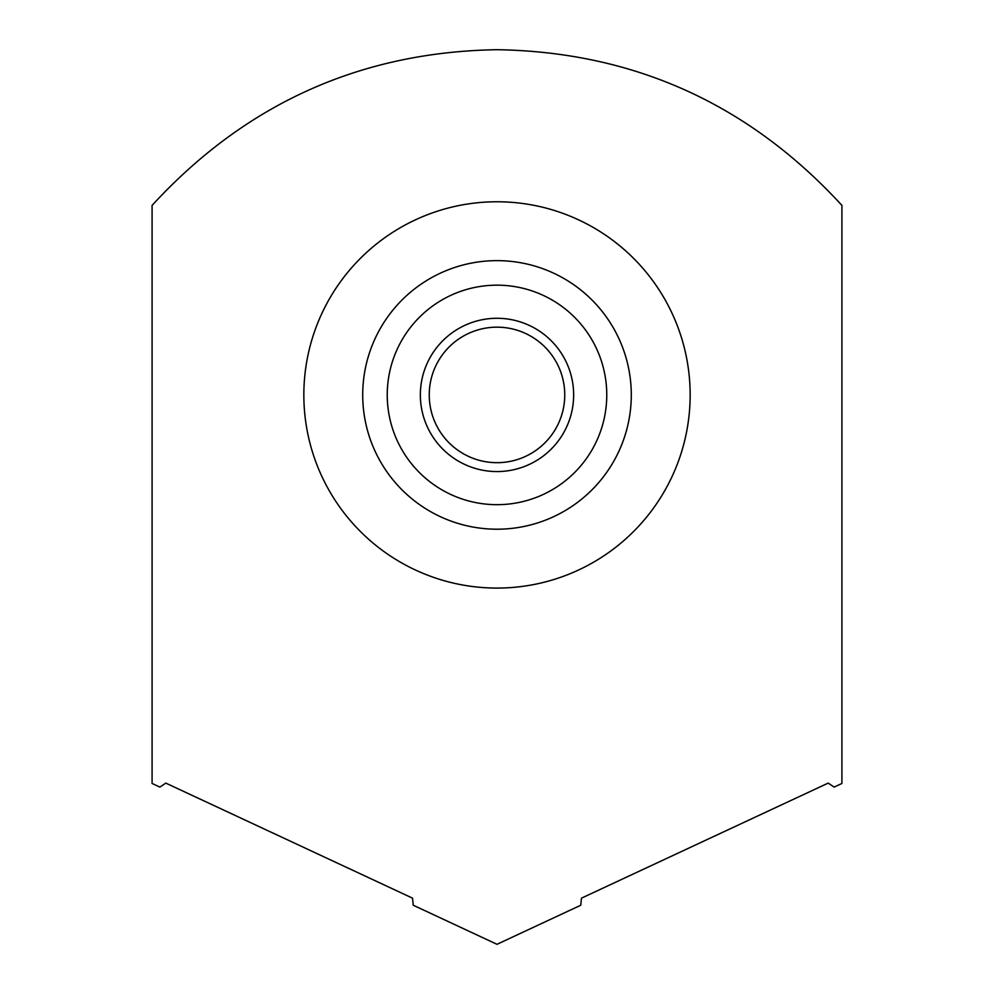 <?xml version="1.0" encoding="UTF-8"?>
<svg xmlns="http://www.w3.org/2000/svg" width="994" height="994" viewBox="0 0 994 994"><rect width="100%" height="100%" fill="white"/><g stroke="black" fill="none" stroke-linecap="round" stroke-linejoin="round"><path stroke-width="1.49" d="M497 588.075A193.159 193.159 0 0 1 303.841 394.929A193.159 193.159 0 0 1 497 201.77A193.159 193.159 0 0 1 690.159 394.929A193.159 193.159 0 0 1 497 588.075M841.918 783.458L841.918 205.398C748.594 103.823 633.625 51.924 497 49.7C360.337 51.936 245.369 103.836 152.082 205.398L152.082 783.458L159.897 787.099L165.799 783.098L412.535 898.154L413.255 905.248L497 944.3L580.744 905.248L581.465 898.154L828.201 783.098L834.103 787.099L841.918 783.458L841.918 776.699M152.082 783.458L152.082 776.699M612.888 327.063L611.148 324.181L612.888 327.063M567.748 280.78L564.853 279.041L567.748 280.78M564.853 510.804L567.748 509.065L564.853 510.804M611.148 465.664L612.888 462.782L611.148 465.664M429.147 510.804L426.252 509.065L429.147 510.804M382.852 465.664L381.112 462.782L382.852 465.664M381.112 327.063L382.852 324.181L381.112 327.063M426.252 280.78L429.147 279.041L426.252 280.78M497 260.639A134.289 134.289 0 0 0 362.711 394.929A134.289 134.289 0 0 0 497 529.206A134.289 134.289 0 0 0 631.289 394.929A134.289 134.289 0 0 0 497 260.639A134.289 134.289 0 0 1 631.289 394.929A134.289 134.289 0 0 1 497 529.206A134.289 134.289 0 0 1 362.711 394.929A134.289 134.289 0 0 1 497 260.639M497 327.163A67.754 67.754 0 0 0 429.246 394.929A67.754 67.754 0 0 0 497 462.682A67.754 67.754 0 0 0 564.754 394.929A67.754 67.754 0 0 0 497 327.163M497 318.279A76.65 76.65 0 0 0 420.35 394.929A76.65 76.65 0 0 0 497 471.566A76.65 76.65 0 0 0 573.65 394.929A76.65 76.65 0 0 0 497 318.279M497 285.166A109.762 109.762 0 0 0 387.238 394.929A109.762 109.762 0 0 0 497 504.679A109.762 109.762 0 0 0 606.762 394.929A109.762 109.762 0 0 0 497 285.166"/></g></svg>
